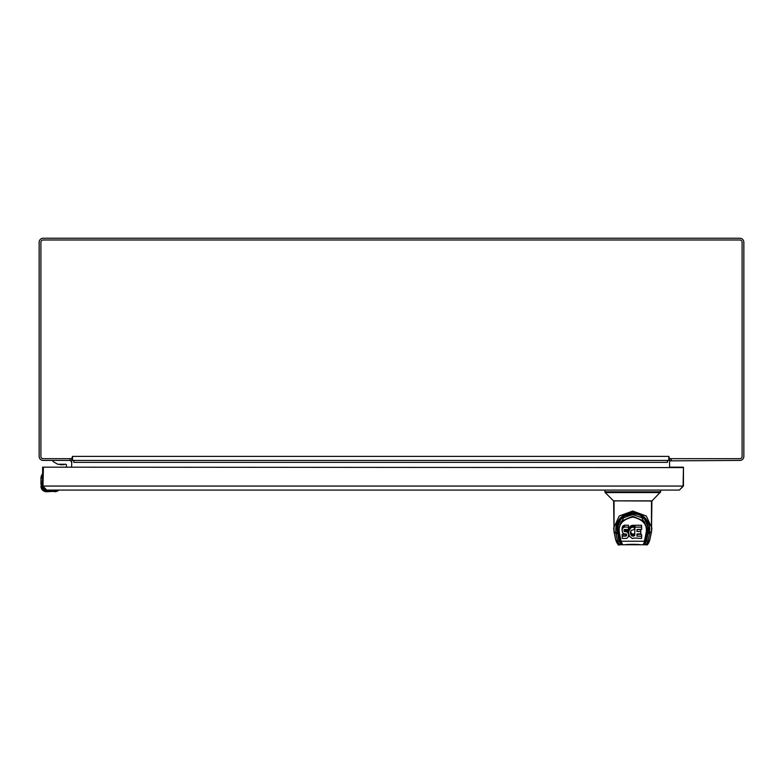<?xml version="1.0" encoding="UTF-8"?>
<svg xmlns="http://www.w3.org/2000/svg" width="783" height="783" viewBox="0 0 783 783"><rect width="100%" height="100%" fill="white"/><g stroke="black" fill="none" stroke-linecap="round" stroke-linejoin="round"><path stroke-width="1.17" d="M69.834 460.424L43.173 460.424A4.023 4.023 0 0 1 39.15 456.391L39.15 242.28A4.023 4.023 0 0 1 43.173 238.247L739.827 238.247A4.023 4.023 0 0 1 743.85 242.28L743.85 456.391A4.023 4.023 0 0 1 739.827 460.424L670.287 460.854A1.948 1.948 0 0 1 671.501 460.424L671.178 460.453M669.563 458.73L669.563 460.424M671.501 460.424L670.287 460.854A1.948 1.948 0 0 0 669.563 462.361L669.563 467.167L683.451 467.167L683.451 486.057L679.419 490.08L660.646 490.08L660.646 491.812L604.887 491.812L604.887 490.08L56.924 490.08M71.782 460.424L71.782 458.73M71.057 460.854L71.057 460.854A1.948 1.948 0 0 1 71.782 462.361L71.576 467.167M669.563 459.944L668.985 459.229L669.563 458.339M71.782 459.944L72.359 459.229L71.782 458.339M667.478 460.424L667.478 462.361A4.023 4.023 0 0 1 667.821 460.737M73.524 460.737A4.023 4.023 0 0 1 73.866 462.361L73.866 460.424M739.876 458.672L669.651 458.672L668.809 459.259L668.809 460.424L72.535 460.424L72.535 459.259L71.693 458.672L43.124 458.672A2.222 2.222 0 0 1 40.902 456.45L40.902 242.221A2.222 2.222 0 0 1 43.124 239.999L739.876 239.999A2.222 2.222 0 0 1 742.098 242.221L742.098 456.45A2.222 2.222 0 0 1 739.876 458.672M71.693 458.672L72.535 456.391L72.535 459.259M668.809 456.391L669.651 458.672L668.809 459.259L668.809 456.391L72.535 456.391M667.478 460.854L668.251 460.424M73.866 460.854L73.093 460.424M683.089 467.588L43.398 467.167L42.987 486.057L46.647 490.08L679.419 490.08L683.089 486.057L683.451 467.588M46.647 490.08L42.625 486.057L683.451 486.057M58.128 490.501L55.603 491.665A6.939 6.939 0 0 1 54.546 491.744A6.939 6.939 0 0 0 55.603 491.665L58.108 490.765L55.603 491.665L58.108 490.765L57.893 490.08L46.51 490.08A3.886 3.886 0 0 1 42.625 486.194L42.625 467.167L66.447 467.167L66.447 465.131A0.881 0.881 0 0 0 65.566 464.25L57.727 464.25L52.99 461.52L52.99 460.424L69.393 460.424A2.183 2.183 0 0 1 71.576 462.606M621.545 543.304L622.651 544.753L624.883 544.753C626.889 544.371 636.207 544.019 640.641 544.753L642.872 544.753L643.988 543.304L646.053 533.184C647.678 524.894 643.264 519.52 632.801 517.044C622.338 519.452 617.885 524.806 619.461 533.106L618.404 532.411L619.979 540.456A1.096 0.763 -11.1 0 0 621.046 541.229L622.651 544.753L643.861 544.753L624.11 544.753M622.035 544.625A1.096 1.067 -90 0 1 621.536 544.753L619.314 544.753L615.859 540.006L617.679 541.562L615.908 533.086L614.048 531.52L613.627 528.006L619.284 515.958L632.762 511.045L646.269 515.987L651.896 527.987L651.476 531.98L651.896 501.012L613.471 500.856L652.063 500.856L660.646 491.812M651.29 532.391L649.675 540.006L648.353 542.56L646.21 544.753L643.988 544.753A1.096 1.067 90 0 1 643.499 544.625M651.476 531.52L649.626 533.086L647.854 541.562L649.675 540.456C648.314 544.126 647.159 545.555 646.21 544.753L645.143 543.656L646.621 540.779L648.265 531.559M646.621 540.779L647.854 541.562L646.21 544.753M619.314 544.753L617.679 541.562L618.903 540.779L620.381 543.656L619.314 544.753C618.795 545.888 617.64 544.459 615.859 540.456L614.234 532.391M649.234 501.012L649.87 501.012M615.663 501.012L616.299 501.012M613.627 501.012L614.048 531.52M617.258 531.559L617.258 533.047A1.096 0.763 168 0 1 616.025 533.83M618.903 540.779L616.916 529.151L621.31 517.817M644.213 517.817L648.618 529.151L648.265 533.047A1.096 0.763 -168 0 0 649.499 533.83M617.121 532.303L615.908 533.086L615.82 529.925C616.642 519.432 622.289 513.648 632.762 512.591C643.235 513.648 648.882 519.432 649.704 529.925L649.626 533.086L648.402 532.303M649.704 529.925C650.281 508.539 615.242 508.539 615.82 529.925L616.916 529.151C617.983 524.385 616.104 522.809 624.951 515.743L635.375 513.902C639.202 514.118 642.941 516.741 646.592 521.781L648.618 529.171L649.704 529.925M630.452 531.677L632.028 534.094L634.475 533.781L634.475 535.641L634.475 533.781M634.651 533.81L634.984 534.3M634.984 525.266L641.551 525.266L641.551 527.125L634.984 527.125L634.984 525.266M631.196 533.37L631.196 535.22L630.413 533.164L631.186 530.355L634.005 529.631L634.739 527.742L634.181 525.403L631.167 525.696L629.14 527.987L628.485 532.851L629.512 536.365L632.39 538.538L634.729 538.009L641.571 538.489L641.571 536.238L636.961 536.12L636.961 533.967L640.7 533.84L640.817 531.686L636.922 531.432L637.049 529.435L641.678 529.318L641.551 525.266M636.922 529.582L640.7 529.7L640.7 531.559M640.817 531.686L640.7 529.7M636.961 534.26L641.571 534.388L641.571 536.238M641.698 536.365L641.571 534.388M634.739 525.882L634.739 527.742L632.948 527.106L630.658 527.908L630.658 526.059M622.113 536.502L622.24 534.3L622.24 536.159L625.989 536.101L626.674 535.122L626.126 534.035L623.767 533.761L622.407 532.352L622.045 528.564L622.094 529.768L622.867 527.948L622.867 526.088L624.628 525.207L628.504 525.207L628.543 528.261L628.504 525.207M628.632 532.46L627.359 530.179L624.227 529.465M622.24 534.3L626.322 534.006M622.094 527.908L622.867 526.088M628.485 532.851L628.612 529.768M634.984 527.125L634.651 535.67M630.824 534.583L630.824 532.724M630.54 533.889L630.54 532.039M624.628 525.207L624.628 527.067L628.504 527.067M622.231 529.112L622.231 527.262M622.045 530.424L622.094 529.768M625.568 536.13L625.568 534.28M628.7 534.574L628.24 536.913L626.889 538.342L622.25 538.489L622.113 534.427M628.632 534.231L628.7 534.985M628.543 528.261L628.436 529.425L624.736 529.465L624.012 530.747L624.394 531.442L627.359 532.039L628.632 534.319M646.053 533.184L647.13 532.411L647.394 529.807L643.949 521.077L632.733 516.271L621.565 521.096L618.13 529.807L618.384 532.528L618.139 529.504M619.47 533.184L621.046 541.229L644.478 541.229A1.096 0.763 11.1 0 0 645.554 540.661L645.554 540.661A1.096 0.763 11.1 0 0 645.554 540.456L647.394 529.171L641.972 517.798L632.742 514.539L623.542 517.808L618.13 529.171M622.651 544.753L620.518 542.717L618.394 532.577M628.612 531.618L630.658 527.908M634.475 535.641L632.733 536.149L631.196 535.22M628.729 531.011L628.729 529.161M631.431 533.644L631.431 535.503M630.452 533.536L630.452 532.283M623.973 525.413L623.973 527.272L624.628 527.067M623.973 527.272L622.867 527.948M622.495 528.486L622.495 526.636M625.989 536.101L625.989 534.241M628.455 531.823L628.455 533.673M643.988 543.304L645.554 540.456M647.13 532.616L645.016 542.717L642.872 544.753L640.641 544.753M620.518 542.717L619.979 540.456M634.181 525.403L634.181 527.262M628.896 530.414L628.896 528.564M631.715 533.889L631.715 535.748M623.376 525.687L623.376 527.536M626.175 536.003L626.175 534.153M628.201 531.207L628.201 533.057M646.836 522.232L648.451 528.897L646.699 539.683L645.74 539.683M619.784 539.683L618.834 539.683L617.082 528.897L618.687 522.251M633.887 525.315L633.887 527.165M629.14 529.846L629.14 527.987M632.028 534.094L632.028 535.954M623.111 525.863L623.111 527.722M626.322 535.856L626.322 534.202M627.839 530.649L627.839 532.499M648.393 527.801L648.451 528.897M617.082 528.897L617.131 527.801M633.574 525.266L633.574 527.116M629.434 529.298L629.434 527.448M634.161 535.846L634.161 533.986M632.37 534.231L632.37 536.081M626.586 535.523L626.586 534.652M627.359 530.179L627.359 532.039M632.948 525.256L632.948 527.106M629.796 528.799L629.796 526.939M633.829 535.993L633.829 534.143M632.733 534.3L632.733 536.149M627.085 529.993L627.085 531.843M632.341 525.315L632.341 527.165M630.207 528.329L630.207 526.479M633.476 536.11L633.476 534.251M633.104 534.309L633.104 536.169M626.782 529.856L626.782 531.706M631.734 525.452L631.734 527.302M626.126 529.709L626.126 531.569M624.031 530.962L624.031 530.326M631.167 525.696L631.167 527.546M625.46 529.68L625.46 531.53M624.1 531.158L624.1 529.895M624.795 529.7L624.795 531.559M624.227 531.324L624.227 529.69M624.394 529.592L624.394 531.442M616.162 500.856L613.471 500.856L605.2 492.585L660.323 492.585M46.51 491.332C43.408 491 41.695 489.297 41.372 486.194L41.656 487.878L40.951 486.194A5.55 5.55 0 0 0 46.51 491.744L54.546 491.332L46.51 491.744A5.55 5.55 0 0 1 40.951 486.194L40.951 486.243M54.546 491.332L55.534 491.254L55.534 490.501L46.51 490.501C43.907 490.227 42.478 488.798 42.204 486.194L42.625 477.17M40.951 484.501L40.951 478.159A6.939 6.939 0 0 1 41.039 477.101L41.939 474.596L41.039 477.101A6.939 6.939 0 0 0 40.951 478.159L41.372 486.194M55.534 491.254L56.797 491L55.534 491.254M42.204 474.576L42.204 477.17L41.45 477.17L42.253 474.39L42.625 474.811L41.939 474.596M58.314 490.452L57.893 490.08L58.108 490.765L56.591 491.44M65.655 464.25L62.288 464.701L65.655 464.25A0.881 0.881 0 0 1 66.447 465.131A0.881 0.881 0 0 0 65.655 464.25A0.881 0.881 0 0 1 66.447 465.131M62.288 464.701L63.952 464.701M60.624 464.701L62.239 464.701M671.227 460.424L671.227 458.672M70.118 460.424L70.118 458.672M667.478 462.361L73.866 462.361M651.476 501.012L651.476 524.453M645.143 543.656L644.556 543.656M614.048 501.012L614.048 524.453M621.585 543.656L620.381 543.656M632.762 511.045L632.762 512.591M637.088 536.238L637.088 534.388M637.049 531.559L637.049 529.7M623.885 534.28L623.885 536.14M618.384 532.332L619.461 533.106M41.039 477.101L41.372 478.159M621.536 544.753L643.988 544.753M649.675 540.456L651.476 531.98M614.048 531.98L615.859 540.456M634.739 525.833L634.739 527.693M645.006 542.736L642.872 544.753M605.2 492.585L604.887 491.812M58.911 464.25L60.34 464.701L58.911 464.25"/></g></svg>
